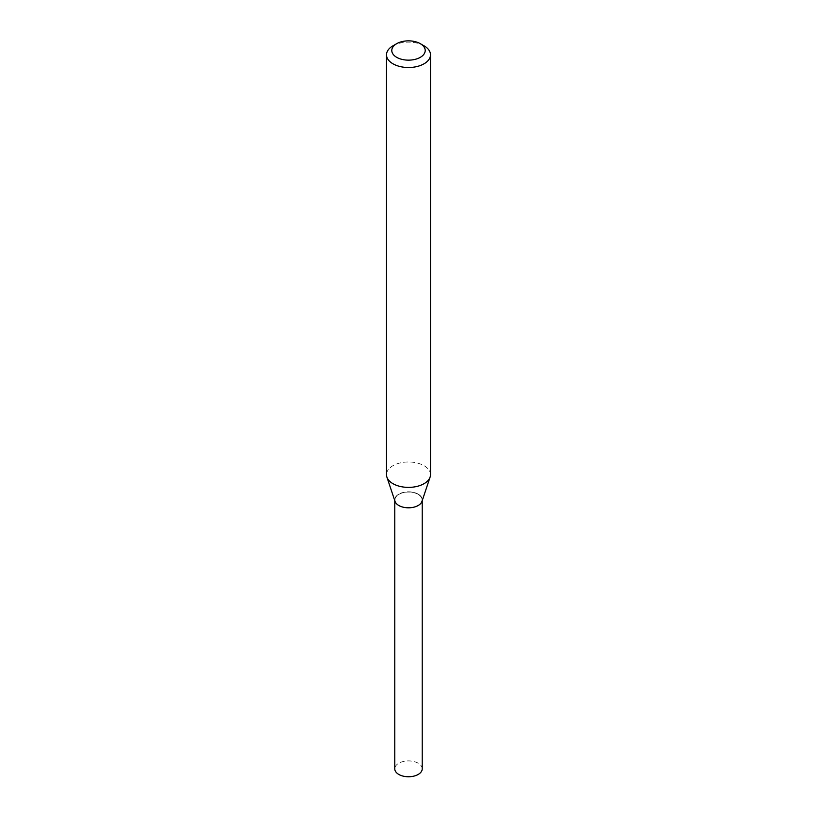 <?xml version="1.0" encoding="UTF-8"?>
<svg xmlns="http://www.w3.org/2000/svg" width="817" height="817" viewBox="0 0 817 817"><rect width="100%" height="100%" fill="white"/><g stroke="black" fill="none" stroke-linecap="round" stroke-linejoin="round"><path stroke-width="0.61" stroke-dasharray="4.08 3.06" d="M422.226 768.828A13.726 7.925 0 0 0 418.202 763.231A13.726 7.925 0 0 0 403.251 761.505A13.726 7.925 0 0 0 394.774 768.828M421.981 501.393A13.726 7.925 0 0 0 422.226 499.892A13.726 7.925 0 0 0 418.202 494.285A13.726 7.925 0 0 0 403.251 492.569A13.726 7.925 0 0 0 394.774 499.892A13.726 7.925 0 0 0 395.019 501.393M418.202 494.142A13.726 7.925 0 0 0 403.251 492.426A13.726 7.925 0 0 0 394.774 499.738A13.726 7.925 0 0 0 398.798 505.345L398.798 505.345A13.726 7.925 0 0 0 418.202 505.345A13.726 7.925 0 0 0 422.226 499.738A13.726 7.925 0 0 0 418.202 494.142M422.226 500.647L422.226 499.892A13.726 7.925 0 0 0 418.202 494.285A13.726 7.925 0 0 0 403.251 492.569A13.726 7.925 0 0 0 394.774 499.892L394.774 499.738M398.921 505.417A13.552 7.823 0 0 0 418.079 505.417A13.552 7.823 0 0 0 418.079 494.356A13.552 7.823 0 0 0 398.921 494.356A13.552 7.823 0 0 0 398.921 505.417L398.921 505.417M430.498 474.687A21.998 12.694 0 0 0 424.054 465.71A21.998 12.694 0 0 0 400.085 462.953A21.998 12.694 0 0 0 386.502 474.687M424.054 45.834A21.998 12.694 0 0 0 392.946 45.834M394.774 500.647L394.774 499.892"/><path stroke-width="1.23" d="M394.774 500.647L394.774 768.828A13.726 7.925 0 0 0 398.798 774.434A13.726 7.925 0 0 0 413.749 776.15A13.726 7.925 0 0 0 422.226 768.828L422.226 500.647M394.774 499.892A13.726 7.925 0 0 0 398.798 505.488A13.726 7.925 0 0 0 413.749 507.204A13.726 7.925 0 0 0 422.226 499.892M396.684 43.679L392.946 45.834A21.998 12.694 0 0 0 386.502 54.81L386.502 474.687A21.998 12.694 0 0 0 386.901 477.097L395.019 501.393A13.726 7.925 0 0 0 398.798 505.488A13.726 7.925 0 0 0 412.524 507.459A13.726 7.925 0 0 0 421.981 501.393L430.099 477.097A21.998 12.694 0 0 0 430.498 474.687L430.498 54.81A21.998 12.694 0 0 0 424.054 45.834L420.316 43.679A16.718 9.651 0 0 0 396.684 43.679A16.718 9.651 0 0 0 396.684 57.323A16.718 9.651 0 0 0 420.316 57.323A16.718 9.651 0 0 0 420.316 43.679L424.054 45.834M386.502 54.81A21.998 12.694 0 0 0 392.946 63.787A21.998 12.694 0 0 0 416.915 66.545A21.998 12.694 0 0 0 430.498 54.81M386.901 477.097A21.998 12.694 0 0 0 392.946 483.664A21.998 12.694 0 0 0 414.944 486.83A21.998 12.694 0 0 0 430.099 477.097"/></g></svg>
